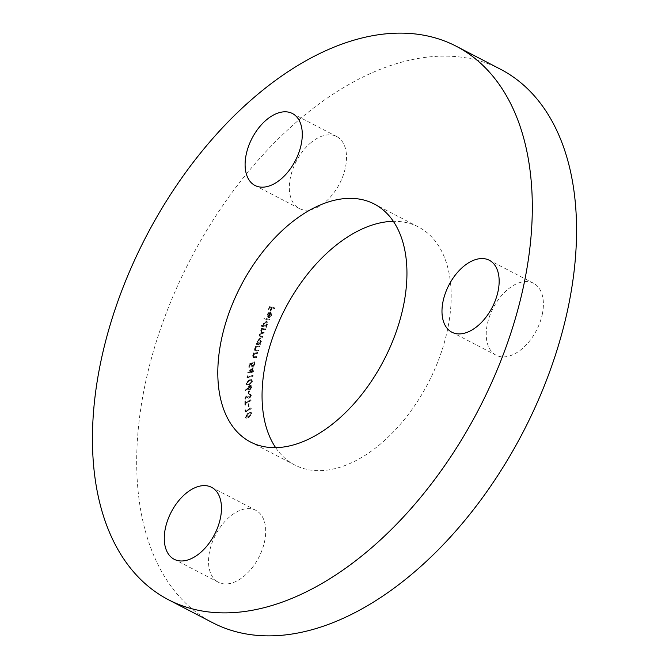 <?xml version="1.0" encoding="UTF-8"?>
<svg xmlns="http://www.w3.org/2000/svg" width="669" height="669" viewBox="0 0 669 669"><rect width="100%" height="100%" fill="white"/><g stroke="black" fill="none" stroke-linecap="round" stroke-linejoin="round"><path stroke-width="0.5" stroke-dasharray="3.35 2.51" d="M275.678 447.678A134.126 80.606 -62.5 0 0 294.77 465.014A134.126 80.606 -62.5 0 0 447.318 330.645A134.126 80.606 -62.5 0 0 418.476 226.983A134.126 80.606 -62.5 0 0 393.322 221.322M311.227 142.405A40.55 24.368 -62.5 0 0 290.154 178.941A40.55 24.368 -62.5 0 0 299.235 208.46A40.55 24.368 -62.5 0 0 324.641 202.556A40.55 24.368 -62.5 0 0 345.714 166.021A40.55 24.368 -62.5 0 0 336.632 136.501A40.55 24.368 -62.5 0 0 311.227 142.405M216.405 581.001A40.55 24.368 -62.5 0 0 218.42 582.264A40.55 24.368 -62.5 0 0 257.808 559.267A40.55 24.368 -62.5 0 0 257.833 511.568A40.55 24.368 -62.5 0 0 255.817 510.305A40.55 24.368 -62.5 0 0 216.43 533.31A40.55 24.368 -62.5 0 0 216.405 581.001M542.233 314.581A40.55 24.368 -62.5 0 0 533.511 283.238A40.55 24.368 -62.5 0 0 487.392 323.863A40.55 24.368 -62.5 0 0 496.114 355.206A40.55 24.368 -62.5 0 0 542.233 314.581M500.462 69.216A311.921 187.462 -62.5 0 0 145.7 381.698A311.921 187.462 -62.5 0 0 212.784 622.772M271.171 315.342L269.314 317.825L271.547 315.542L271.02 312.063L269.548 312.314L267.901 314.279L267.567 316.755L268.486 317.758L270.861 312.866L270.276 312.574L271.171 315.342L270.728 315.116L268.946 316.93L269.39 317.165M268.946 316.93L268.879 317.599L271.104 315.316L270.577 311.838L271.204 312.139L269.548 312.314M269.105 312.08L267.466 314.045L267.123 316.521L268.486 317.758L268.043 317.532L270.276 312.574L270.728 315.116M261.679 325.56L261.395 326.263L266.446 327.325L266.722 326.614L266.103 326.489L267.709 324.398L266.923 321.137L263.87 323.612L263.753 325.995L261.236 325.326L261.395 326.263M260.952 326.037L266.003 327.099L266.287 326.388L265.66 326.255L267.266 324.172L266.479 320.911L267.249 321.254L266.479 320.911L263.427 323.386L263.87 323.612M256.679 343.64L256.453 344.359L260.35 344.476L260.576 343.766L259.907 343.741L261.395 341.499L260.258 338.539L257.297 341.391L257.398 343.665L256.244 343.414L256.453 344.359M256.01 344.125L259.907 344.251L260.132 343.532L259.463 343.515L260.952 341.265L259.815 338.305L260.826 338.673L259.815 338.305L256.854 341.157L257.297 341.391M257.958 352.605L253.902 353.056L253.727 353.784L254.446 353.7L253.099 355.908L253.518 357.664L256.745 357.522L256.921 356.803L253.434 356.736L254.069 357.037L253.618 355.707L255.165 353.725L257.774 353.332L257.958 352.605L253.902 353.056M253.208 367.666L247.973 373.101L251.904 372.14L251.745 373.051L252.447 372.014L253.76 371.688L253.886 370.935L252.581 371.262L253.208 367.666L252.765 367.44L247.555 372.717L247.998 372.951M252.464 381.397L251.862 379.8L249.754 379.942L246.46 383.446L247.087 385.093L249.152 384.976L252.464 381.397L251.419 379.574L249.754 379.942M249.52 391.164L249.044 391.373L248.876 394.074L249.361 393.865L249.52 391.164L249.044 391.373M245.858 402.671L245.874 401.099L245.314 401.383L245.264 405.238L245.824 404.954L245.849 403.39L251.067 400.748L251.076 400.029L245.858 402.671L245.414 402.437L245.439 400.865L245.874 401.099M245.966 410.038L245.464 412.121L251.235 408.801L251.209 408.123L246.008 411.117L245.523 409.813L244.971 410.549L245.414 410.774M251.728 413.4L251.143 412.338L248.517 413.099L245.682 417.28L246.267 418.359L248.901 417.648L251.728 413.4L250.708 412.112L248.517 413.099M249.136 403.825L248.659 404.084L248.692 406.685L249.169 406.426L249.136 403.825L248.659 404.084M251.343 395.555L250.198 393.974L250.29 394.861L249.437 394.493L250.783 395.747L249.746 397.537L246.677 396.081L245.255 398.448L246.142 399.878L246.518 399.125L245.858 398.155L246.627 396.826L248.709 398.314L249.713 398.314L251.343 395.555L249.754 393.748L250.691 394.15L249.754 393.748L249.437 394.493L250.783 395.747M250.34 395.521L249.303 397.302L247.112 395.814L247.589 396.056L246.677 396.081M246.234 395.847L244.812 398.222L246.142 399.878L245.858 398.155M245.414 397.921L246.184 396.6L247.363 396.926L248.274 398.088L249.713 398.314M248.559 387.142L245.766 390.353L246.016 390.83L248.542 387.961L248.927 390.161L249.888 390.152L251.853 387.192L251.285 385.67L250.298 385.67L248.559 387.142L248.115 386.908L245.322 390.119L245.766 390.353M248.149 375.869L247.304 377.943L253.016 376.279L253.125 375.535L247.973 377.04L247.706 375.635L247.078 376.246L247.522 376.48M249.838 364.12L249.144 367.398L249.671 367.298L250.239 364.605L251.837 363.961L251.544 364.864L252.857 366.921L255.366 363.936L254.362 361.887L254.504 362.749L253.76 362.439L254.83 364.07L252.999 366.152L252.004 365.859L252.999 366.152L252.104 364.597L252.748 362.924L249.395 363.886L248.701 367.164L249.144 367.398M248.701 367.164L249.236 367.072L249.805 364.379L251.393 363.727L251.101 364.638L252.414 366.696L251.619 366.604L252.857 366.921L252.414 366.696L254.922 363.702L255.366 363.936M254.922 363.702L253.919 361.661L254.856 362.004L253.919 361.661L253.76 362.439L254.83 364.07M259.806 346.132L255.809 346.333L255.608 347.06L256.319 347.027L254.906 349.185L255.299 351.041L258.426 351.074L258.627 350.347L255.24 350.121L255.826 350.405L255.424 349.017L257.021 347.094L259.605 346.86L259.806 346.132L255.809 346.333M265.735 328.956L261.947 328.521L261.688 329.24L262.348 329.315L260.902 331.163L261.178 333.053L259.53 335.018L260.659 337.151L262.733 337.385L262.992 336.649L259.781 336.005L260.484 336.181L259.614 334.701L262.624 333.346L264.113 333.513L264.364 332.794L261.612 332.384L261.428 331.08L263.87 329.491L265.476 329.683L265.735 328.956L261.947 328.521M261.504 328.295L261.245 329.014L261.905 329.089L260.467 330.929L260.734 332.819L259.087 334.793L260.224 336.917L259.438 336.716L262.733 337.385M262.29 337.159L262.549 336.415L260.484 336.181L260.057 334.935M269.607 319.523L264.673 318.151L264.372 318.862L269.306 320.234L269.164 319.297L264.673 318.151M274.967 308.083L270.443 306.093L268.629 309.78L269.08 309.981L270.527 307.021L271.94 307.64L270.493 310.6L270.937 310.801L272.392 307.84L274.608 308.819L274.967 308.083L270.443 306.093M248.074 412.873L245.239 417.055L245.682 417.28M245.239 417.055L245.824 418.133L248.901 417.648M248.458 417.423L251.285 413.166M248.416 416.787L245.791 416.728L248.14 413.492L250.331 412.79L250.766 413.526L249.872 415.583L248.416 416.787L248.86 417.013L246.234 416.954L248.584 413.726L250.775 413.024L251.201 413.751L250.315 415.817L248.86 417.013M246.209 417.448L245.791 416.728L246.209 417.448M248.14 413.492L248.584 413.726M249.872 415.583L250.315 415.817M250.766 413.526L251.201 413.751M244.971 410.549L245.464 412.121M245.021 411.895L251.235 408.801M250.791 408.567L250.766 407.889L251.209 408.123M250.766 407.889L245.565 410.883L246.008 411.117M245.565 410.883L245.523 409.813M248.216 403.859L248.692 406.685M248.249 406.451L249.169 406.426M248.734 406.192L248.701 403.599M245.439 400.865L244.871 401.149L245.314 401.383M244.871 401.149L244.821 405.013L245.264 405.238M244.821 405.013L245.824 404.954M245.381 404.728L245.406 403.156L245.849 403.39M245.406 403.156L251.067 400.748M250.624 400.514L250.632 399.794L251.076 400.029M250.632 399.794L245.414 402.437M249.303 397.302L249.746 397.537M244.812 398.222L245.255 398.448M246.184 396.6L246.92 396.692L246.184 396.6M249.269 398.08L250.9 395.32M248.6 391.139L248.433 393.84L248.876 394.074M248.433 393.84L249.361 393.865M248.918 393.631L249.077 390.93M245.322 390.119L246.016 390.83M245.573 390.604L248.099 387.727L248.542 387.961M248.099 387.727L248.366 388.739M247.923 388.513L248.483 389.935L249.888 390.152M249.445 389.918L251.41 386.966L251.853 387.192M251.41 386.966L250.842 385.444L250.298 385.67M249.855 385.436L248.115 386.908M250.85 387.209L249.512 389.207L248.851 389.207L249.955 389.433L248.885 388.371L250.231 386.381L250.875 386.373L249.788 386.147L251.293 387.443L249.955 389.433L249.512 389.207L248.442 388.145L249.788 386.147L251.293 387.443M248.442 388.145L248.885 388.371M249.311 379.716L246.016 383.212L246.46 383.446M246.016 383.212L246.644 384.867L249.152 384.976M248.709 384.75L252.021 381.171M248.809 384.056L247.012 384.173L246.552 383.053L249.244 380.41L251.042 380.243L251.502 381.372L250.306 383.278L248.809 384.056L249.253 384.282L247.455 384.399L246.995 383.287L249.679 380.636L251.485 380.469L251.937 381.598L250.75 383.504L249.253 384.282M246.552 383.053L246.995 383.287M249.244 380.41L249.679 380.636M250.306 383.278L250.75 383.504M251.502 381.372L251.937 381.598M247.078 376.246L247.304 377.943M246.861 377.717L253.016 376.279M252.573 376.045L252.681 375.309L253.125 375.535M252.681 375.309L247.973 377.04M247.53 376.814L247.706 375.635M247.555 372.717L247.973 373.101M247.53 372.876L251.904 372.14M251.46 371.914L251.745 373.051M251.301 372.825L252.288 372.917M251.845 372.692L252.004 371.78L252.447 372.014M252.004 371.78L253.76 371.688M253.317 371.462L253.451 370.71L253.886 370.935M253.451 370.71L252.138 371.027L252.581 371.262M252.138 371.027L252.765 367.44M251.979 368.945L251.594 371.161L249.244 371.738L251.979 368.945L252.422 369.179L252.037 371.395L249.688 371.964L252.422 369.179M251.594 371.161L252.037 371.395M249.244 371.738L249.688 371.964M249.236 367.072L249.671 367.298M249.805 364.379L250.239 364.605M251.393 363.727L251.837 363.961M251.101 364.638L251.544 364.864M254.396 363.844L252.556 365.918L252.104 364.597M251.661 364.371L252.305 362.698L252.748 362.924M252.305 362.698L249.395 363.886M253.459 352.831L253.727 353.784M253.283 353.55L254.446 353.7M254.011 353.475L252.656 355.674L253.099 355.908M252.656 355.674L253.074 357.438L256.745 357.522M256.302 357.288L256.478 356.569L256.921 356.803M256.478 356.569L253.626 356.803L253.175 355.482L253.618 355.707M253.175 355.482L254.722 353.491L255.165 353.725M254.722 353.491L257.774 353.332M257.331 353.107L257.515 352.379M255.366 346.099L255.608 347.06M255.165 346.826L256.319 347.027M255.876 346.793L254.471 348.959L254.906 349.185M254.471 348.959L254.856 350.807L258.426 351.074M257.983 350.84L258.184 350.121L258.627 350.347M258.184 350.121L255.382 350.171L254.981 348.792L255.424 349.017M254.981 348.792L256.578 346.868L257.021 347.094M256.578 346.868L259.605 346.86M259.162 346.634L259.363 345.906M259.907 344.251L260.35 344.476M260.132 343.532L260.576 343.766M259.463 343.515L259.907 343.741M260.952 341.265L261.395 341.499M256.854 341.157L257.398 343.665M256.955 343.431L256.244 343.414M260.475 341.324L257.741 343.406L258.184 343.64L258.635 343.749L257.757 341.458L260.442 339.367L259.597 339.041L260.918 341.55L258.635 343.749L258.192 343.515L257.322 341.232L259.597 339.041L260.918 341.55M257.322 341.232L257.757 341.458M261.245 329.014L261.688 329.24M261.905 329.089L262.348 329.315M261.094 329.8L261.537 330.034M260.467 330.929L260.902 331.163M260.734 332.819L261.178 333.053M259.087 334.793L259.53 335.018M262.549 336.415L262.992 336.649M259.614 334.701L262.181 333.112L264.113 333.513M263.67 333.287L263.921 332.568L264.364 332.794M263.921 332.568L261.169 332.15L260.985 330.854L261.428 331.08M260.985 330.854L263.427 329.265L265.476 329.683M265.033 329.449L265.292 328.73M266.003 327.099L266.446 327.325M266.287 326.388L266.722 326.614M265.66 326.255L266.103 326.489M267.266 324.172L267.709 324.398M263.427 323.386L263.753 325.995M263.31 325.761L261.236 325.326M266.814 324.156L264.196 325.962L264.64 326.196L264.297 323.771L266.881 321.94L266.212 321.63L267.249 324.381L264.907 326.288L264.464 326.054L263.862 323.537L266.212 321.63L267.249 324.381M263.862 323.537L264.297 323.771M264.238 317.917L264.372 318.862M263.929 318.636L269.306 320.234M268.863 320.008L269.164 319.297M268.879 317.599L269.314 317.825M271.104 315.316L271.547 315.542M267.466 314.045L267.901 314.279M267.123 316.521L267.567 316.755M269.85 312.515L268.01 316.621L267.884 314.204L268.846 312.916L270.293 312.741L268.453 316.847L268.328 314.43L270.293 312.741M268.01 316.621L268.453 316.847M268.846 312.916L269.289 313.142M267.884 314.204L268.328 314.43M270 305.858L268.194 309.555L268.629 309.78M268.194 309.555L269.08 309.981M268.637 309.747L270.084 306.787L270.527 307.021M270.084 306.787L271.94 307.64M271.497 307.414L270.05 310.374L270.937 310.801M270.05 310.374L270.493 310.567L271.949 307.606L272.392 307.84M271.949 307.606L274.608 308.819M274.165 308.585L274.524 307.857M247.864 396.55L248.299 396.776M247.471 397.344L247.906 397.57M254.212 357.522L254.655 357.748M254.546 356.786L254.989 357.012M255.851 353.265L256.286 353.5M255.926 350.941L256.369 351.175M256.277 350.213L256.72 350.447M257.69 346.709L258.134 346.935M262.181 333.112L262.624 333.346M261.989 332.342L262.424 332.577M263.427 329.265L263.87 329.491M418.476 226.983L374.23 203.986M299.235 208.46L254.989 185.472M218.42 582.264L174.174 559.276M533.511 283.238L489.273 260.249M496.114 355.206L451.868 332.209M255.817 510.305L211.571 487.316M336.632 136.501L292.395 113.504M251.143 412.338L250.708 412.112M246.267 418.359L245.824 418.133M250.775 413.024L250.331 412.79M247.204 396.817L246.761 396.583M248.709 398.314L248.274 398.088M248.927 390.161L248.483 389.935M251.285 385.67L250.842 385.444M251.862 379.8L251.419 379.574M247.087 385.093L246.644 384.867M247.455 384.399L247.012 384.173M251.485 380.469L251.042 380.243M253.518 357.664L253.074 357.438M255.299 351.041L254.856 350.807M261.612 332.384L261.169 332.15M294.77 465.014L250.524 442.017"/><path stroke-width="1" d="M403.073 307.656A134.126 80.606 -62.5 0 0 374.23 203.986A134.126 80.606 -62.5 0 0 221.682 338.355A134.126 80.606 -62.5 0 0 250.524 442.017A134.126 80.606 -62.5 0 0 403.073 307.656M393.322 221.322A134.126 80.606 -62.5 0 0 265.928 361.344A134.126 80.606 -62.5 0 0 275.678 447.678M266.99 119.408A40.55 24.368 -62.5 0 0 245.908 155.944A40.55 24.368 -62.5 0 0 254.989 185.472A40.55 24.368 -62.5 0 0 280.395 179.56A40.55 24.368 -62.5 0 0 301.476 143.032A40.55 24.368 -62.5 0 0 292.395 113.504A40.55 24.368 -62.5 0 0 266.99 119.408M172.159 558.013A40.55 24.368 -62.5 0 0 174.174 559.276A40.55 24.368 -62.5 0 0 213.562 536.27A40.55 24.368 -62.5 0 0 213.587 488.579A40.55 24.368 -62.5 0 0 211.571 487.316A40.55 24.368 -62.5 0 0 172.184 510.313A40.55 24.368 -62.5 0 0 172.159 558.013M497.987 291.592A40.55 24.368 -62.5 0 0 489.273 260.249A40.55 24.368 -62.5 0 0 443.154 300.874A40.55 24.368 -62.5 0 0 451.868 332.209A40.55 24.368 -62.5 0 0 497.987 291.592M101.454 358.701A311.921 187.462 -62.5 0 0 168.538 599.784A311.921 187.462 -62.5 0 0 523.3 287.302A311.921 187.462 -62.5 0 0 456.216 46.228A311.921 187.462 -62.5 0 0 101.454 358.701M168.538 599.784L212.784 622.772A311.921 187.462 -62.5 0 0 567.546 310.299A311.921 187.462 -62.5 0 0 500.462 69.216L456.216 46.228"/></g></svg>
